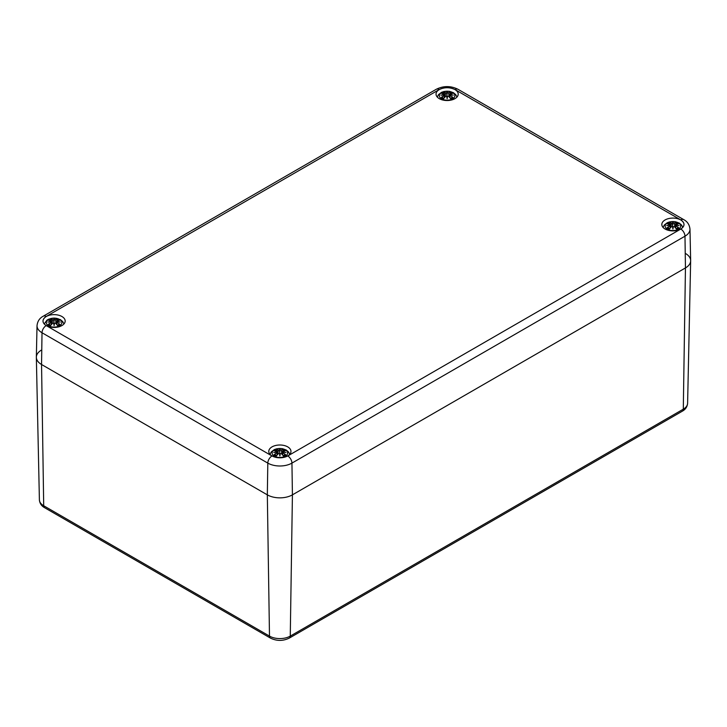 <?xml version="1.0" encoding="UTF-8"?>
<svg xmlns="http://www.w3.org/2000/svg" width="727" height="727" viewBox="0 0 727 727"><rect width="100%" height="100%" fill="white"/><g stroke="black" fill="none" stroke-linecap="round" stroke-linejoin="round"><path stroke-width="1.09" d="M46.201 316.49L439.235 89.575C444.497 87.113 449.749 87.113 455.011 89.575L680.799 219.927C685.052 222.962 685.052 225.997 680.799 229.041L287.765 455.956C282.503 458.41 277.251 458.41 271.989 455.956L46.201 325.596C41.948 322.561 41.948 319.526 46.201 316.49A5.916 3.417 60 0 0 43.247 316.2C39.594 318.126 37.513 321.279 37.022 325.669L36.35 357.13A17.739 10.242 0 0 0 41.548 364.5L267.327 494.851A17.739 10.242 0 0 0 292.418 494.851L685.452 267.936L292.418 494.851A17.739 10.242 180 0 1 267.327 494.851L41.548 364.5A17.739 10.242 180 0 1 36.35 357.384A17.739 10.242 180 0 1 41.548 350.014M682.38 411.155C685.516 409.437 687.26 406.82 687.606 403.294A14.694 8.479 180 0 1 683.298 409.183L290.264 636.107A4.435 2.563 60 0 1 289.346 638.07L682.38 411.155A4.435 2.563 -120 0 0 683.298 409.183L685.452 267.936A17.739 10.242 0 0 0 690.65 260.82A17.739 10.242 0 0 0 685.452 253.45M680.754 219.954A11.087 6.398 0 0 0 668.667 218.573A11.087 6.398 0 0 0 661.824 224.479A11.087 6.398 0 0 0 672.911 230.886A11.087 6.398 0 0 0 683.998 224.479A11.087 6.398 0 0 0 680.754 219.954M287.719 446.878A11.087 6.398 0 0 0 275.633 445.487A11.087 6.398 0 0 0 268.79 451.403A11.087 6.398 0 0 0 279.877 457.801A11.087 6.398 0 0 0 290.964 451.403A11.087 6.398 0 0 0 287.719 446.878M61.931 316.518A11.087 6.398 0 0 0 49.845 315.127A11.087 6.398 0 0 0 43.002 321.043A11.087 6.398 0 0 0 54.089 327.441A11.087 6.398 0 0 0 65.176 321.043A11.087 6.398 0 0 0 61.931 316.518M454.966 89.603A11.087 6.398 0 0 0 442.879 88.212A11.087 6.398 0 0 0 436.036 94.128A11.087 6.398 0 0 0 447.123 100.526A11.087 6.398 0 0 0 458.21 94.128A11.087 6.398 0 0 0 454.966 89.603M37.022 325.669A17.066 9.851 0 0 0 42.021 332.757L267.809 463.108A17.066 9.851 0 0 0 291.945 463.108L684.979 236.193L685.452 267.936A17.739 10.242 0 0 0 690.65 260.566L689.978 229.105A17.066 9.851 0 0 1 684.979 236.193A5.916 3.417 -120 0 0 680.799 229.041M443.734 98.409L443.615 98.654A6.707 3.871 180 0 1 441.416 97.382A19.184 13.722 -55.2 0 1 444.097 95.491L444.27 94.792L440.98 95.192L444.27 94.301L444.097 93.738A19.184 11.786 -133.3 0 0 441.416 93.329A6.707 3.871 180 0 1 443.615 92.056A19.184 9.951 72.3 0 1 445.606 92.865L446.696 92.892L447.123 91.647L447.55 92.892L448.65 92.865A19.184 9.951 -72.3 0 1 450.631 92.056A6.707 3.871 180 0 1 452.839 93.329A19.184 11.786 133.3 0 0 450.149 93.738L449.986 94.301L453.266 95.192L449.986 94.792L450.149 95.491A19.184 13.722 55.2 0 1 452.839 97.382A6.707 3.871 180 0 1 450.631 98.654A19.184 8.024 -116.3 0 0 448.65 96.364L447.55 96.2L447.123 98.736L446.696 96.2L445.606 96.364A19.184 8.024 116.3 0 0 443.615 98.654L445.606 96.364M450.149 95.491L452.839 97.382M449.922 97.672L449.986 94.792M453.266 95.192L452.185 95.028L453.266 95.192M449.986 94.301L450.513 92.293L447.55 92.892M450.04 93.783L449.904 94.774L452.657 95.055M448.65 92.865L449.068 96.709M447.123 91.647L447.123 94.237L447.123 92.111L446.841 93.065L445.606 92.865M446.696 92.892L447.123 97.945L446.596 96.155M443.615 92.056L444.106 93.701M445.188 96.709L445.497 93.038L443.734 92.293M444.097 93.738L444.27 94.301M444.206 93.783L444.351 94.774L441.589 95.055M442.071 95.028L444.361 94.474M444.27 94.792L444.097 95.491M444.324 97.672L444.361 94.819L444.206 95.664L441.416 97.382M447.123 98.736L447.55 96.2L447.123 97.572L446.696 96.2M448.759 96.409L450.513 98.409A5.943 3.435 180 0 0 452.13 97.454L452.13 97.454M50.699 325.323L50.581 325.569A6.707 3.871 180 0 1 48.373 324.297A19.184 13.722 -55.2 0 1 51.063 322.406L51.226 321.707L47.946 322.106L51.226 321.216L51.063 320.652A19.184 11.786 -133.3 0 0 48.373 320.243A6.707 3.871 180 0 1 50.581 318.971A19.184 9.951 72.3 0 1 52.562 319.78L53.662 319.816L54.089 318.562L54.516 319.816L55.606 319.78A19.184 9.951 -72.3 0 1 57.597 318.971A6.707 3.871 180 0 1 59.796 320.243A19.184 11.786 133.3 0 0 57.115 320.652L56.942 321.216L60.232 322.106L56.942 321.707L57.115 322.406A19.184 13.722 55.2 0 1 59.796 324.297A6.707 3.871 180 0 1 57.597 325.569A19.184 8.024 -116.3 0 0 55.606 323.279L54.516 323.115L54.089 325.651L53.662 323.115L52.562 323.279A19.184 8.024 116.3 0 0 50.581 325.569L52.562 323.279M57.115 322.406L59.796 324.297M56.888 324.587L56.942 321.707M60.232 322.106L59.151 321.943L60.232 322.106M56.942 321.216L57.478 319.208L54.516 319.816M57.006 320.698L56.86 321.688M55.606 319.78L56.034 323.624M54.089 318.562L54.089 321.152L54.089 319.026L53.807 319.98L52.562 319.78M53.662 319.816L54.089 324.869L53.562 323.07M50.581 318.971L51.072 320.625M52.144 323.624L52.453 319.953L50.699 319.208M51.063 320.652L51.226 321.216M51.172 320.698L51.308 321.688L48.555 321.97M49.027 321.943L51.326 321.389M51.226 321.707L51.063 322.406M51.29 324.587L51.326 321.743L51.172 322.579L48.373 324.297M54.089 325.651L54.516 323.115L54.089 324.487L53.662 323.115M55.715 323.324L57.478 325.323A5.943 3.435 180 0 0 59.087 324.369L59.087 324.369M667.204 227.733L667.913 227.805A5.943 3.435 180 0 0 669.503 228.769L669.403 229.005A6.707 3.871 180 0 1 667.204 227.733A19.184 13.722 -55.2 0 1 669.885 225.852L670.058 225.152L666.768 225.552L670.058 224.652L669.885 224.089A19.184 11.786 -133.3 0 0 667.204 223.68A6.707 3.871 180 0 1 669.403 222.417A19.184 9.951 72.3 0 1 671.394 223.225L672.484 223.253L672.911 221.999L673.338 223.253L674.438 223.225A19.184 9.951 -72.3 0 1 676.419 222.417A6.707 3.871 180 0 1 678.627 223.68A19.184 11.786 133.3 0 0 675.937 224.089L675.774 224.652L679.054 225.552L675.774 225.152L675.937 225.852A19.184 13.722 55.2 0 1 678.627 227.733A6.707 3.871 180 0 1 676.419 229.005A19.184 8.024 -116.3 0 0 674.438 226.715L673.338 226.551L672.911 229.096L672.484 226.551L671.394 226.715A19.184 8.024 116.3 0 0 669.403 229.005L671.394 226.715M675.937 225.852L678.627 227.733M675.71 228.033L675.774 225.152M679.054 225.552L677.973 225.388L679.054 225.552M675.774 224.652L676.301 222.653L673.338 223.253M675.828 224.134L675.238 227.487M674.438 223.225L674.856 227.06M672.911 221.999L672.911 224.598L672.911 222.462L672.629 223.425L671.394 223.225M672.484 223.253L672.484 226.551L672.911 227.924L673.193 226.606L672.911 229.096M669.403 222.417L669.894 224.061M670.966 227.06L671.285 223.389L669.522 222.653M669.885 224.089L670.058 224.652M669.994 224.134L669.885 225.852M667.849 225.388L670.149 224.834M670.112 228.033L670.149 225.179L667.913 227.805M674.547 226.76L676.301 228.769M677.918 227.805L677.918 227.805A5.943 3.435 180 0 1 676.319 228.769M274.161 454.657L274.87 454.729A5.943 3.435 180 0 0 276.469 455.684L276.369 455.929A6.707 3.871 180 0 1 274.161 454.657A19.184 13.722 -55.2 0 1 276.851 452.767L277.014 452.067L273.734 452.467L277.014 451.576L276.851 451.013A19.184 11.786 -133.3 0 0 274.161 450.604A6.707 3.871 180 0 1 276.369 449.331A19.184 9.951 72.3 0 1 278.35 450.14L279.45 450.167L279.877 448.922L280.304 450.167L281.394 450.14A19.184 9.951 -72.3 0 1 283.385 449.331A6.707 3.871 180 0 1 285.584 450.604A19.184 11.786 133.3 0 0 282.903 451.013L282.73 451.576L286.02 452.467L282.73 452.067L282.903 452.767A19.184 13.722 55.2 0 1 285.584 454.657A6.707 3.871 180 0 1 283.385 455.929A19.184 8.024 -116.3 0 0 281.394 453.639L280.304 453.475L279.877 456.011L279.45 453.475L278.35 453.639A19.184 8.024 116.3 0 0 276.369 455.929L278.35 453.639M282.903 452.767L285.584 454.657M282.676 454.948L282.73 452.067M286.02 452.467L284.929 452.303L286.02 452.467M282.73 451.576L283.266 449.568L280.304 450.167M282.794 451.058L282.649 452.049L285.411 452.33M281.394 450.14L281.812 453.984M279.877 448.922L279.877 451.512L279.877 449.386L279.595 450.34L278.35 450.14M279.45 450.167L279.877 455.22L279.35 453.43M276.369 449.331L276.86 450.976M277.932 453.984L278.241 450.313L276.487 449.568M276.851 451.013L277.014 451.576M276.96 451.058L277.096 452.049L274.343 452.33M274.815 452.303L277.114 451.749M277.014 452.067L276.851 452.767M277.078 454.948L277.114 452.094L274.87 454.729M279.877 456.011L280.304 453.475L279.877 454.848L279.45 453.475M281.503 453.684L283.266 455.684M284.875 454.729L284.875 454.729A5.943 3.435 180 0 1 283.285 455.684M270.408 638.07A4.435 2.563 -60 0 1 269.49 636.107L43.702 505.747A4.435 2.563 120 0 0 44.62 507.71L270.408 638.07C276.714 641.169 283.03 641.169 289.346 638.07M287.765 455.956A5.916 3.417 -120 0 1 291.945 463.108L292.418 494.851L290.264 636.107A14.694 8.479 180 0 1 269.49 636.107L267.327 494.851L267.809 463.108A5.916 3.417 -60 0 1 271.989 455.956M46.201 325.596A5.916 3.417 -60 0 0 42.021 332.757L41.548 364.5L43.702 505.747A14.694 8.479 180 0 1 39.394 499.849C39.74 503.384 41.484 506.001 44.62 507.71M455.011 89.575A5.916 3.417 -60 0 1 457.965 89.276C450.74 85.713 443.506 85.713 436.282 89.276A5.916 3.417 60 0 1 439.235 89.575M457.965 89.276L683.753 219.636A5.916 3.417 120 0 0 680.799 219.927M452.612 92.538A7.761 4.48 180 0 1 453.73 98.054A7.761 4.48 180 0 1 442.552 99.326A7.761 4.48 180 0 1 441.225 92.792A7.761 4.48 180 0 1 452.612 92.538M449.886 94.474L452.185 95.028M450.34 92.711A5.943 3.435 180 0 1 451.712 93.41M442.543 93.41A5.943 3.435 180 0 1 443.915 92.711M443.715 98.409A5.943 3.435 180 0 1 442.125 97.454M59.578 319.453A7.761 4.48 180 0 1 60.695 324.969A7.761 4.48 180 0 1 49.518 326.241A7.761 4.48 180 0 1 48.191 319.707A7.761 4.48 180 0 1 59.578 319.453M56.851 321.389L59.151 321.943M57.306 319.626A5.943 3.435 180 0 1 58.669 320.325M49.5 320.325A5.943 3.435 180 0 1 50.872 319.626M50.681 325.323A5.943 3.435 180 0 1 49.082 324.369M678.4 222.889A7.761 4.48 180 0 1 679.518 228.414A7.761 4.48 180 0 1 668.34 229.687A7.761 4.48 180 0 1 667.013 223.153A7.761 4.48 180 0 1 678.4 222.889M675.674 224.834L677.973 225.388M676.128 223.062A5.943 3.435 180 0 1 677.5 223.771M668.331 223.771A5.943 3.435 180 0 1 669.694 223.062M285.366 449.813A7.761 4.48 180 0 1 286.483 455.329A7.761 4.48 180 0 1 275.306 456.601A7.761 4.48 180 0 1 273.979 450.068A7.761 4.48 180 0 1 285.366 449.813M282.639 451.749L284.929 452.303M283.085 449.986A5.943 3.435 180 0 1 284.457 450.685M275.288 450.685A5.943 3.435 180 0 1 276.66 449.986M39.394 499.849L36.35 357.384M687.606 403.294L690.65 260.82M43.247 316.2L436.282 89.276M683.753 219.636C687.406 221.562 689.487 224.716 689.978 229.105M456.983 97.054L455.756 94.664L453.439 92.711L449.386 91.32L443.952 91.502L441.58 92.311L438.526 94.619L437.272 97.054M449.45 97.127L449.913 94.764M452.667 93.32L449.668 94.11L449.35 97.018M441.589 93.32L444.588 94.11L444.897 97.018M444.333 94.764L444.797 97.127M443.833 98.409L442.071 97.391M443.688 98.445L445.506 96.364L446.805 96.191M450.567 98.445L448.741 96.364L447.441 96.191M452.185 97.391L450.413 98.409M63.94 323.978L62.722 321.588L60.405 319.626L54.107 318.062L48.536 319.235L46.882 320.216L44.229 323.978M56.415 324.042L56.879 321.679L59.623 321.97M59.632 320.234L56.624 321.025L56.315 323.933M48.545 320.234L51.544 321.025L51.862 323.933M51.299 321.679L51.762 324.042M50.799 325.323L49.027 324.306M50.645 325.36L52.471 323.279L53.771 323.115M57.533 325.369L55.706 323.279L54.407 323.106M59.141 324.306L57.378 325.323M682.771 227.415L681.544 225.025L679.227 223.071L675.165 221.68L669.74 221.862L667.368 222.671L664.314 224.979L663.06 227.415M675.719 225.116L678.445 225.415M678.455 223.671L675.456 224.47L675.138 227.378M667.377 223.671L670.376 224.47L670.685 227.378M670.103 225.116L667.377 225.415M669.622 228.76L667.859 227.742M669.476 228.805L671.294 226.724L672.593 226.551M676.355 228.805L674.529 226.724L673.229 226.551M677.973 227.742L676.201 228.76M670.376 225.479L670.585 227.487M289.728 454.33L288.51 451.94L286.184 449.986L282.131 448.595L276.696 448.777L274.333 449.586L271.28 451.894L270.017 454.33M282.203 454.402L282.667 452.04M285.411 450.586L282.412 451.385L282.103 454.293M274.333 450.595L277.332 451.385L277.65 454.293M277.087 452.04L277.55 454.402M276.587 455.684L274.815 454.666M276.433 455.72L278.259 453.639L279.559 453.466M283.312 455.72L281.494 453.639L280.195 453.466M284.929 454.666L283.166 455.684"/></g></svg>
